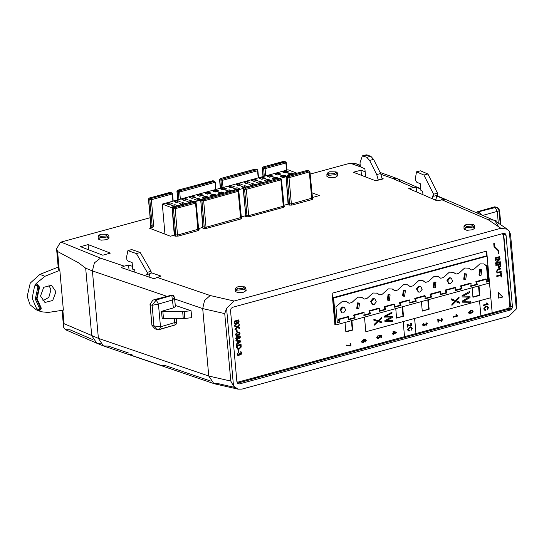 <?xml version="1.0" encoding="UTF-8"?>
<svg xmlns="http://www.w3.org/2000/svg" width="544" height="544" viewBox="0 0 544 544"><rect width="100%" height="100%" fill="white"/><g stroke="black" fill="none" stroke-linecap="round" stroke-linejoin="round"><path stroke-width="0.82" d="M480.998 275.359L481.794 269.865L480.502 269.81L479.706 275.312L480.998 275.359M479.352 275.128L478.965 275.026L479.76 269.532L481.406 269.763M465.718 279.528L466.514 274.033L465.222 273.979L464.433 279.473L465.718 279.528M464.073 279.296L463.692 279.194L464.488 273.7L466.133 273.931M450.452 283.784L452.696 281.024L451.275 278.113L449.942 278.059L447.698 280.82L449.12 283.73L450.452 283.784M448.766 283.553L446.957 280.541L449.201 277.78L450.888 278.011M435.166 287.864L435.962 282.363L434.67 282.316L433.881 287.81L435.166 287.864M433.52 287.633L433.14 287.524L433.935 282.03L435.581 282.261M419.9 292.114L422.144 289.354L420.723 286.45L419.39 286.396L417.146 289.156L418.567 292.06L419.9 292.114M418.214 291.883L416.405 288.871L418.649 286.11L420.335 286.341M404.614 296.194L405.409 290.7L404.117 290.652L403.328 296.147L404.614 296.194M402.968 295.963L402.587 295.861L403.383 290.367L405.028 290.598M389.341 300.363L390.136 294.868L388.844 294.814L388.049 300.315L389.341 300.363M387.695 300.132L387.308 300.03L388.103 294.535L389.749 294.766M374.068 304.62L376.312 301.859L374.891 298.948L373.558 298.894L371.321 301.662L372.742 304.565L374.068 304.62M372.382 304.388L370.58 301.376L372.824 298.615L374.51 298.846M358.788 308.7L359.584 303.205L358.292 303.151L357.496 308.645L358.788 308.7M357.143 308.468L356.755 308.366L357.551 302.865L359.196 303.096M343.516 312.95L345.76 310.189L344.338 307.285L343.006 307.231L340.768 309.992L342.19 312.902L343.516 312.95M341.829 312.718L340.027 309.713L342.271 306.952L343.958 307.183M486.554 265.758L484.044 263.99L479.964 263.826L474.028 269.178L471.281 269.926L468.765 268.158L464.692 267.995L458.755 273.346L456.001 274.094L453.492 272.326L449.412 272.163L443.476 277.515L440.728 278.263L438.212 276.495L434.139 276.332L428.203 281.676L425.449 282.431L422.94 280.663L418.86 280.5L412.923 285.845L410.176 286.6L407.66 284.825L403.587 284.668L397.65 290.013L394.896 290.761L392.387 288.993L388.307 288.83L382.371 294.182L379.624 294.93L377.108 293.162L373.034 292.998L367.098 298.35L364.344 299.098L361.835 297.33L357.755 297.167L351.818 302.518L349.071 303.266L346.555 301.498L342.482 301.335L335.934 306.85L337.355 322.796L339.878 322.109L339.096 319.484L348.867 316.812L348.582 319.736L355.15 317.941L354.368 315.316L364.147 312.65L363.861 315.568L370.43 313.772L369.648 311.148L379.42 308.482L379.134 311.399L385.703 309.604L384.921 306.979L394.699 304.314L394.414 307.231L400.982 305.442L400.2 302.811L409.972 300.145L409.686 303.062L416.255 301.274L415.473 298.642L425.252 295.977L424.966 298.901L431.535 297.106L430.753 294.481L440.524 291.808L440.239 294.732L446.808 292.937L446.026 290.312L455.804 287.647L455.518 290.564L462.087 288.769L461.305 286.144L471.084 283.478L470.791 286.396L477.36 284.607L476.578 281.976L486.356 279.31L486.071 282.227L488.587 281.54L487.166 265.594L485.819 265.479L483.67 263.86M471.281 269.926L468.391 268.029M456.001 274.094L453.118 272.197M440.728 278.263L437.838 276.366M425.449 282.431L422.566 280.527M410.176 286.6L407.286 284.696M394.896 290.761L392.013 288.864M379.624 294.93L376.734 293.032M364.344 299.098L361.461 297.201M349.071 303.266L346.181 301.369M242.726 288.504L244.467 286.838L238.041 286.708L236.225 287.579L237.776 288.85L242.726 288.504M244.718 287.232L245.752 288.021L243.324 289.619L237.952 290.115L235.171 288.966L236.048 288.007M105.686 236.008L107.433 234.335L100.987 234.206L99.164 235.076L100.722 236.354L105.686 236.008M107.685 234.729L108.718 235.518L106.284 237.116L100.898 237.619L98.11 236.47L98.988 235.504M471.505 226.093L473.246 224.434L466.82 224.298L465.004 225.168L466.555 226.44L471.505 226.093M473.498 224.828L474.531 225.617L472.104 227.208L466.725 227.705L463.95 226.556L464.828 225.597M334.458 173.597L336.206 171.931L329.759 171.795L327.944 172.666L329.501 173.944L334.458 173.597M336.457 172.326L337.491 173.114L335.056 174.712L329.671 175.209L326.89 174.06L327.767 173.101M106.74 236.98L109.086 238.061L106.59 239.7L101.055 240.21L98.199 239.034L100.32 237.558M243.766 289.483L246.126 290.564L243.63 292.196L238.109 292.706L235.26 291.53L237.388 290.054M472.546 227.079L474.898 228.154L472.403 229.786L466.888 230.302L464.032 229.126L466.16 227.65M335.512 174.576L337.865 175.651L335.362 177.29L329.834 177.8L326.978 176.623L329.093 175.148M476.721 212.854L477.659 211.664L494.21 206.938M154.027 299.724L171.741 295.12L173.291 295.426L174.556 297.418L172.054 295.406L156.182 300.036L154.027 299.724L152.748 300.254L150.035 304.592L152.096 305.293L156.182 300.036L158.426 304.082L152.096 305.293L153.938 325.951L160.453 326.781L159.446 329.521L156.849 329.446L153.938 325.951L151.878 325.244L154.938 328.794L156.026 329.045M58.201 267.104L39.936 274.353L30.233 283.07L27.2 296.371L30.09 304.776L36.394 309.856L38.991 310.549M59.854 270.327L63.41 310.155L48.151 312.46L41.378 311.766L36.509 308.475L32.184 298.275L34.524 286.26L36.067 283.608L44.921 276.264L59.854 270.327L59.235 270.055L57.582 251.539L56.562 248.798L60.459 242.216L60.996 242.053L100.49 258.094L124.209 266.186L121.237 267.6L153.925 278.759L161.038 276.08L151.123 272.694M55.944 291.795L51.517 285.301L43.731 287.32L40.501 296.004L44.928 302.498L52.714 300.485L55.944 291.795M48.81 284.906L50.959 289.884L48.797 297.357L42.65 300.988M36.509 308.475L38.359 309.59L40.426 309.427L41.249 308.802L37.087 298.663L39.406 287.769L39.018 286.498L36.672 298.928L40.963 308.502L41.12 308.999L40.426 309.427L39.902 309.257L40.841 308.706L36.475 298.982L38.937 287.402L37.91 286.851L39.018 286.498L36.856 284.777L34.524 286.26M38.502 286.09L37.964 284.702L36.938 283.88L36.856 284.777L39.175 286.627L39.406 287.769L37.019 298.568M503.635 233.349L510.456 306.048L509.946 308.06L508.402 309.257L237.368 383.187M334.866 324.401L335.213 324.312L332.84 297.738L486.363 255.857L487.104 256.136L333.581 298.017L332.84 297.738M512.414 306.796L511.911 308.815L510.36 310.012L239.442 383.914L238.231 383.867L236.932 381.949L230.554 310.495L231.057 308.482L232.601 307.285L503.526 233.376L505.206 233.696L506.036 235.348L512.414 306.796L510.456 306.048M234.641 387.382L218.028 383.581L213.84 383.608L208.753 376.006L230.778 381.045L233.532 386.124L238.041 389.184L241.998 389.069L508.749 316.302L516.297 308.985L516.8 304.735L510.524 234.376L509.354 231.193L507.341 229.221L500.888 228.249L234.138 301.016L226.59 308.326L224.76 313.616L202.735 308.577L204.53 300.485L210.168 295.528L234.138 301.016M258.196 177.936L257.55 170.728L256.829 169.606L257.87 170.442L257.55 170.728L222.401 180.316L223.047 187.524M221.639 187.911L220.959 180.275L221.646 179.2L222.401 180.316L219.586 179.636L220.354 188.258M256.829 169.606L255.143 169.157L220.572 178.588L221.646 179.2M241.23 217.743L241.808 217.974L241.148 218.912L206.584 228.337L203.606 228.392L202.055 227.596L198.417 228.589M198.54 229.391L199.118 229.616L198.458 230.554L178.126 236.103L175.148 236.157L173.971 235.702L174.651 234.627L177.555 235.049L198.465 229.133L195.956 202.987M173.971 235.702L173.611 235.355L170.435 236.218L149.314 228.126L152.483 227.263L151.49 227.093L152.177 226.018L153.68 226.052L152.483 227.263M151.49 227.093L150.314 226.644L151.001 225.712M311.8 192.692L319.382 195.588L312.236 197.54M312.358 198.349L312.936 198.567L312.276 199.505L291.944 205.054L288.966 205.108L287.409 204.313L283.784 205.299M283.907 206.101L284.485 206.332L283.818 207.271L249.261 216.696L246.289 216.75L244.725 215.954L241.108 216.94M88.162 244.61L110.357 253.11L102.721 255.19L80.526 246.69L88.162 244.61L88.624 249.791M150.124 217.75L60.996 242.053M129.044 270.266L128.574 264.996L124.209 266.186M128.574 264.996L132.491 266.336M420.811 189.115L416.167 187.109L408.734 188.571L437.063 200.784L444.693 199.403L436.54 195.888M310.141 174.087L350.227 163.166L356.048 163.724L360.325 165.92M361.447 175.372L360.985 170.184L353.348 172.264L375.544 180.771L382.208 179.228L380.671 173.556L376.686 174.57L378.196 179.935L382.18 178.915M360.985 170.184L365.174 171.788M382.106 178.276L383.18 178.684L382.18 178.956M180.343 199.172L179.697 191.964L214.894 182.362L214.152 181.247L215.193 182.084L215.54 189.57M153.68 226.052L151.334 199.702L172.203 194.011L171.489 192.998L171.87 192.909L172.502 193.732L172.849 201.219M178.969 199.553L178.289 191.916L178.976 190.842L179.697 191.964L176.916 191.277L177.684 199.9M214.152 181.247L212.466 180.798L177.895 190.23L178.976 190.842M286.124 162.894L286.77 170.143M286.538 170.204L285.899 162.996L285.24 161.969L285.641 161.854L286.3 162.683L285.899 162.996L265.084 168.674L262.269 167.994L263.038 176.616M264.323 176.263L263.643 168.633L264.33 167.559L265.084 168.674L265.73 175.882M285.253 161.847L283.635 161.384L263.255 166.947L264.33 167.559M150.872 198.621L151.334 199.702L148.451 199.043L150.804 225.386L152.177 226.018L149.824 199.668L150.518 198.601L171.489 192.998M171.462 192.896L169.823 192.433L149.437 197.996L150.518 198.601M92.915 339.66L70.013 329.786L65.368 329.671L63.56 327.196L64.022 323.687L98.403 338.341L92.385 270.912L94.377 262.888L100.49 258.094M167.117 296.419L92.385 270.912L85.7 268.199L91.718 335.628L96.737 343.189L103.448 345.916L98.403 338.341L208.753 376.006L202.735 308.577L174.699 299.01M191.685 317.716L191.066 310.78L182.628 311.549L161.398 311.386L162.166 318.369L184.817 318.451L191.685 317.716M175.331 306.109L176.44 305.789L191.066 310.78M59.004 267.498L58.358 268.913L59.235 270.055M64.022 323.687L62.818 310.243M85.7 268.199L78.458 262.745L57.582 251.539M210.474 381.004L164.662 365.371L161.677 365.636L128.989 354.484L132.07 354.246M416.602 191.964L416.167 187.109M41.079 308.917L41.086 307.646L41.208 308.713M39.175 286.627L39.352 287.701M37.937 309.441L39.902 309.257L35.312 299.037L37.91 286.851L35.761 285.097M38.352 309.59L38.855 309.359M38.44 310.175L39.168 309.529M40.385 306.898L39.732 306.068M37.964 284.702L37.849 285.566M36.938 283.88L36.067 283.608M296.902 173.223L287.994 169.81L162.302 204.095L164.982 234.131M194.745 201.674L200.546 200.097M237.436 190.033L243.209 188.455M280.112 178.391L285.892 176.814M162.302 204.095L172.101 207.849M170.014 202.803L172.366 203.708L168.701 204.707L166.348 203.803L170.014 202.803L169.816 204.068L168.191 204.51M177.772 200.688L180.125 201.586L176.46 202.586L174.107 201.688L177.772 200.688L177.575 201.946L175.95 202.395M185.531 198.567L187.884 199.471L184.219 200.471L181.866 199.566L185.531 198.567L185.334 199.832L183.709 200.274M193.29 196.452L195.65 197.356L191.978 198.356L189.625 197.452L193.29 196.452L193.1 197.717L191.468 198.159M201.056 194.337L203.408 195.235L199.743 196.234L197.384 195.337L201.056 194.337L200.858 195.595L199.233 196.044M208.814 192.216L211.167 193.12L207.502 194.12L205.149 193.215L208.814 192.216L208.617 193.48L206.992 193.922M216.573 190.101L218.926 191.005L215.261 192.005L212.908 191.1L216.573 190.101L216.376 191.366L214.751 191.808M224.332 187.986L226.685 188.884L223.02 189.883L220.667 188.986L224.332 187.986L224.135 189.244L222.51 189.693M232.098 185.864L234.45 186.769L230.785 187.768L228.426 186.871L232.098 185.864L231.9 187.129L230.275 187.571M239.856 183.75L242.209 184.654L238.544 185.654L236.191 184.749L239.856 183.75L239.659 185.014L238.034 185.456M247.615 181.635L249.968 182.532L246.303 183.539L243.95 182.634L247.615 181.635L247.418 182.9L245.793 183.342M255.374 179.52L257.727 180.418L254.062 181.417L251.709 180.52L255.374 179.52L255.177 180.778L253.552 181.22M263.133 177.398L265.492 178.303L261.82 179.302L259.468 178.398L263.133 177.398L262.942 178.663L261.31 179.105M270.898 175.284L273.251 176.181L269.586 177.188L267.233 176.283L270.898 175.284L270.701 176.548L269.076 176.99M274.992 174.168L278.657 173.169L281.01 174.066L277.345 175.066L274.992 174.168M174.991 204.714L177.351 205.612L173.679 206.611L171.326 205.714L174.991 204.714L174.801 205.972L173.169 206.421M182.757 202.592L185.11 203.497L181.444 204.496L179.085 203.592L182.757 202.592L182.56 203.857L180.934 204.299M190.516 200.478L192.868 201.382L189.203 202.382L186.85 201.477L190.516 200.478L190.318 201.742L188.693 202.184M198.274 198.363L200.627 199.26L196.962 200.26L194.609 199.362L198.274 198.363L198.077 199.621L196.452 200.07M206.033 196.241L208.386 197.146L204.721 198.145L202.368 197.241L206.033 196.241L205.836 197.506L204.211 197.948M213.799 194.126L216.152 195.031L212.48 196.03L210.127 195.126L213.799 194.126L213.602 195.391L211.976 195.833M221.558 192.012L223.91 192.909L220.245 193.909L217.892 193.011L221.558 192.012L221.36 193.27L219.735 193.718M229.316 189.89L231.669 190.794L228.004 191.794L225.651 190.896L229.316 189.89L229.119 191.155L227.494 191.597M237.075 187.775L239.428 188.68L235.763 189.679L233.41 188.775L237.075 187.775L236.878 189.04L235.253 189.482M244.834 185.66L247.194 186.558L243.522 187.558L241.169 186.66L244.834 185.66L244.644 186.925L243.012 187.367M252.6 183.539L254.952 184.443L251.287 185.443L248.928 184.545L252.6 183.539L252.402 184.804L250.777 185.246M260.358 181.424L262.711 182.328L259.046 183.328L256.693 182.424L260.358 181.424L260.161 182.689L258.536 183.131M268.117 179.309L270.47 180.207L266.805 181.213L264.452 180.309L268.117 179.309L267.92 180.574L266.295 181.016M275.876 177.194L278.229 178.092L274.564 179.092L272.211 178.194L275.876 177.194L275.679 178.452L274.054 178.901M279.97 176.072L283.642 175.073L285.994 175.977L282.329 176.977L279.97 176.072M287.735 173.958L291.4 172.958L293.753 173.862L290.088 174.862L287.735 173.958M282.751 172.047L286.416 171.047L288.769 171.952L285.104 172.951L282.751 172.047M170.326 204.258L169.844 204.394M178.085 202.144L177.602 202.273M185.844 200.029L185.368 200.158M193.61 197.907L193.127 198.043M201.368 195.792L200.886 195.922M209.127 193.678L208.644 193.807M216.886 191.563L216.41 191.692M224.645 189.441L224.169 189.57M232.41 187.326L231.928 187.456M240.169 185.212L239.686 185.341M247.928 183.09L247.445 183.226M255.687 180.975L255.211 181.104M263.452 178.86L262.97 178.99M271.211 176.739L270.728 176.875M278.97 174.624L278.46 174.427L278.657 173.169M278.487 174.753L276.835 174.876M175.311 206.169L174.828 206.298M183.07 204.054L182.587 204.184M190.828 201.933L190.346 202.069M198.587 199.818L198.111 199.947M206.346 197.703L205.87 197.832M214.112 195.588L213.629 195.718M221.87 193.467L221.388 193.596M229.629 191.352L229.146 191.481M237.388 189.237L236.912 189.366M245.154 187.116L244.671 187.252M252.912 185.001L252.43 185.13M260.671 182.886L260.188 183.015M268.43 180.764L267.954 180.9M276.189 178.65L275.713 178.779M283.954 176.535L283.444 176.338L283.642 175.073M283.472 176.664L281.819 176.78M291.713 174.413L291.203 174.223L291.4 172.958M291.23 174.549L289.578 174.665M286.729 172.509L286.219 172.312L286.416 171.047M286.253 172.638L284.594 172.754M365.636 176.977L364.908 168.776L361.257 167.205L360.25 165.818L359.985 162.86L362.358 155.836L366.812 157.264L369.58 160.412L376.686 174.57M365.099 155.686L366.343 154.816L370.797 156.25L373.565 159.392L380.671 173.556M134.946 272.279L134.735 269.899L132.75 269.219L132.144 262.46L128.037 261.059L126.902 259.712L126.636 256.748L127.901 250.655L136.422 253.558L147.234 272.374L147.417 274.421L146.336 274.054L145.806 275.985M148.968 277.066L149.899 273.693M147.417 274.421L151.184 273.319L151.001 271.279L140.189 252.464L131.675 249.553L127.901 250.655M147.234 272.374L151.001 271.279M136.422 253.558L140.189 252.464M151.946 325.271L150.137 304.626M151.878 325.244L150.035 304.592M154.782 299.56L155.394 299.377M159.97 329.161L175.114 324.952L174.733 322.612L176.786 322.449L175.345 324.707M174.366 318.505L174.733 322.612L160.453 326.781L158.426 304.082L172.706 299.914L174.556 297.418L175.372 306.558L174.508 297.724M161.398 311.386L173.42 307.877L171.741 295.12M176.222 318.498L176.786 322.449M173.42 307.877L175.372 306.558M422.98 194.711L422.674 191.277L420.94 190.529L420.335 183.77L416.752 182.226L415.752 180.839L415.487 177.881L416.514 171.85L423.946 175.052L433.561 194.194L433.738 196.241L432.8 195.833L432.147 198.662M433.738 196.241L437.723 195.228L437.546 193.181L427.931 174.039L420.498 170.836L416.514 171.85M427.931 174.039L423.946 175.052M437.546 193.181L433.561 194.194M435.86 200.267L436.628 195.507M435.764 199.226L434.309 199.594M496.373 207.42L494.503 206.849L494.047 207.006L495.271 207.536L478.482 211.813L477.707 213.282M493.394 207.176L494.047 207.006M482.596 215.39L499.603 210.739L499.025 210.65L497.413 207.652L495.271 207.536L497.27 211.643L498.29 223.115M477.659 211.664L478.482 211.813L481.909 215.091M494.401 220.524L495.72 220.279L495.659 221.34M96.88 343.25L100.538 343.774M103.448 345.916L108.351 346.147L128.874 353.151M500.888 228.249L488.192 219.688L493.626 220.143L494.972 220.878L498.719 226.787M413.182 187.36L392.482 178.439L397.596 178.758L401.37 182.274M173.611 235.355L174.597 234.607M202.055 227.596L203.021 226.828M244.725 215.954L245.691 215.193M287.409 204.313L288.374 203.551M201.423 199.437L200.743 200.512L201.178 199.335L203.096 199.886L237.769 190.305L238.802 191.141L203.66 200.94L200.743 200.512L203.089 226.862L206.013 227.283L241.155 217.484L238.646 191.345M193.582 201.464L172.978 207.203L174.631 207.652L195.486 201.967L196.119 202.783L195.541 203.157L197.894 229.5L198.458 230.554M172.978 207.203L172.298 208.277L174.617 234.233M194.976 202.096L195.541 203.157L175.202 208.706L173.482 208.733L175.834 235.083L175.148 236.157M286.77 176.154L288.402 176.61L308.897 170.904L309.937 171.741L289.02 177.657L286.083 177.228L286.083 176.385L286.77 176.154L286.083 177.228L288.436 203.578L291.373 204L312.283 198.084L309.774 171.938M244.072 187.694L278.854 178.146L244.072 187.694L245.378 188.272L280.854 178.684L281.479 179.5L280.908 179.867L283.254 206.217L283.832 205.843L281.323 179.704M280.337 178.813L280.908 179.867L246.337 189.298L244.616 189.326L246.969 215.676L248.69 215.642L283.254 206.217L283.818 207.271M286.538 176.052L307.231 170.408L286.756 176.045M220.531 188.21L219.783 179.812L220.476 178.738M243.855 187.694L243.46 188.435M244.086 187.796L243.406 188.877L245.752 215.22L246.969 215.676L246.289 216.75M177.861 199.852L177.113 191.454L177.8 190.38M201.178 199.335L236.178 189.788L201.402 199.328M238.177 190.325L236.273 189.822M193.487 201.436L172.795 207.08L172.36 207.842M333.581 298.017L335.981 324.924L489.505 283.043L487.104 256.136M486.465 265.724L487.852 281.255L486.118 281.731M488.587 281.54L487.852 281.255M486.356 279.31L485.615 279.024L475.844 281.69L476.626 284.322L470.839 285.899M476.578 281.976L475.844 281.69M477.36 284.607L476.626 284.322M471.084 283.478L470.342 283.193L460.564 285.858L461.346 288.49L455.566 290.068M461.305 286.144L460.564 285.858M462.087 288.769L461.346 288.49M455.804 287.647L455.063 287.361L445.291 290.027L446.073 292.658L440.286 294.229M446.026 290.312L445.291 290.027M446.808 292.937L446.073 292.658M440.524 291.808L439.79 291.53L430.012 294.195L430.794 296.82L425.014 298.398M430.753 294.481L430.012 294.195M431.535 297.106L430.794 296.82M425.252 295.977L424.51 295.698L414.739 298.364L415.521 300.988L409.734 302.566M415.473 298.642L414.739 298.364M416.255 301.274L415.521 300.988M409.972 300.145L409.238 299.86L399.459 302.532L400.241 305.157L394.461 306.734M400.2 302.811L399.459 302.532M400.982 305.442L400.241 305.157M394.699 304.314L393.958 304.028L384.186 306.694L384.968 309.325L379.182 310.903M384.921 306.979L384.186 306.694M385.703 309.604L384.968 309.325M379.42 308.482L378.685 308.196L368.907 310.862L369.689 313.494L363.909 315.071M369.648 311.148L368.907 310.862M370.43 313.772L369.689 313.494M364.147 312.65L363.406 312.365L353.634 315.03L354.416 317.662L348.629 319.233M354.368 315.316L353.634 315.03M355.15 317.941L354.416 317.662M348.867 316.812L348.133 316.533L338.354 319.199L339.136 321.824L337.314 322.327M339.096 319.484L338.354 319.199M339.878 322.109L339.136 321.824M402.635 306.741L403.478 316.214L402.614 306.748L403.458 316.207L396.583 318.084L395.74 308.618M403.478 316.214L396.576 317.764M395.76 308.618L396.603 318.09M365.833 331.765L364.507 317.138L365.833 331.765L490.838 297.67L486.656 251.056L332.085 293.223L334.9 324.72L335.934 324.435M478.53 286.035L479.352 295.188L479.842 295.372L478.992 285.913L479.842 295.372L472.967 297.248L472.124 287.783L472.988 297.255L479.862 295.378L472.967 297.248M479.862 295.378L479.012 285.906M428.298 299.737L429.141 309.216L428.278 299.744L429.121 309.21L422.246 311.08L421.403 301.621M429.141 309.216L422.239 310.767M421.423 301.614L422.266 311.093M350.288 345.542L350.091 343.312L350.628 343.169L350.873 345.936L346.208 345.549L346.161 345.005L350.288 345.542M363.12 342.591L362.073 342.57L361.454 341.707L363.555 339.64L365.446 339.524L366.16 340.469L365.133 341.979L365.677 340.537L365.242 339.986M363.868 340.068L364.494 340.925M378.468 338.409L377.414 338.388L376.72 337.423L377.91 335.723L378.012 336.246M377.645 337.878L378.393 337.878L379.338 336.716L378.91 336.131M378.916 336.138L378.937 335.58L381.324 335.342L381.507 337.436L380.97 337.579L380.827 335.94L379.678 336.056L379.923 336.777L378.563 338.443L377.516 338.429L376.815 337.457L378.005 335.764L377.291 337.328L377.74 337.919L378.488 337.912L379.433 336.756L378.842 335.539L381.222 335.301L381.412 337.396L380.875 337.545L380.725 335.9M393.849 334.213L393.312 334.356L393.258 333.751L392.129 334.057L392.081 333.52L393.21 333.207L393.047 331.384L396.726 332.282L396.766 332.792M424.116 325.958L423.273 325.944L422.545 324.924L423.735 323.224L423.844 323.748M423.47 325.414L424.062 325.414L424.776 323.979L426.238 324.68L426.775 323.782L426.006 322.674L427.251 323.639M425.728 324.639L426.142 324.639M426.163 325.19L425.177 324.856M438.546 322.041L438.008 322.184L437.764 319.416L439.559 320.015M440.606 320.668L441.334 320.729L442.061 319.709L441.034 319.144L441.041 318.594L441.905 318.628L442.537 319.6M441.368 321.266L438.525 320.062M457.824 315.948L453.186 317.213L453.138 316.676L456.77 315.683L455.954 314.799L456.491 314.656L457.824 315.948M496.815 276.481L496.754 275.801L500.8 274.7L500.657 273.081L501.194 272.932L501.541 276.848L501.004 276.998L500.861 275.373L496.91 276.515L496.754 275.801M497.352 272.299L501.065 271.51L501.126 272.19M498.488 272.911L497.148 272.972L496.305 271.47L498.134 268.926L500.772 268.206L500.834 268.879M499.365 267.689L498.556 267.675L497.672 264.901L495.829 265.404L495.768 264.724L500.351 263.48L500.521 265.377M496.611 262.698L500.194 261.718L500.249 262.398L495.672 263.65L495.604 262.929L498.943 259.366L495.373 260.338L495.312 259.665L499.895 258.414L499.963 259.128M495.21 258.516L495.149 257.836L499.732 256.591L499.793 257.264L495.312 258.55L495.149 257.836M238.7 355.62L237.952 355.613L237.102 354.314L238.272 352.349L238.388 352.94M238.129 355.008L238.639 355.014L239.326 353.308L239.877 353.335M240.366 354.232L241.332 353.192L240.536 351.798L241.808 353.036M240.747 354.858L239.754 354.443M238.34 351.778L238.17 349.887L238.707 349.738L238.877 351.628L238.34 351.778L238.17 349.887M239.074 349.085L237.558 349.085L236.545 347.358L236.382 345.528L240.965 344.284L241.121 346.032M235.974 340.972L235.912 340.265L240.666 340.891L240.734 341.659L236.314 344.787L236.252 344.08L237.578 343.189L237.388 341.115L235.974 340.972L236.008 340.299L240.761 340.932L240.829 341.7L236.416 344.828L236.348 344.121L237.674 343.223L237.49 341.156L236.076 341.006M237.211 339.565L236.477 339.551L235.674 338.293L236.932 336.246L238.184 336.858L239.061 335.879L239.68 335.886L240.373 337.001M239.306 338.783L238.313 338.32M237.823 335.383L236.055 335.451L235.328 334.37L237.524 332.078L239.299 332.01L240.026 333.091M236.558 331.786L236.388 329.895L236.926 329.752L237.096 331.643L236.558 331.786L236.388 329.895M239.489 327.76L239.564 328.549L237.245 327.434L234.994 329.997L234.926 329.208L236.708 327.182L234.654 326.196L234.586 325.407L237.177 326.652L239.19 324.36L239.258 325.149M237.789 326.958L238.224 327.155M235.892 324.564L235.151 324.55L234.376 323.061L234.206 321.15L238.789 319.899L238.959 321.803M237.959 323.796L236.932 323.333M470.852 313.228L468.976 313.324L468.377 312.48L470.608 310.454L472.478 310.359L473.083 311.202M414.63 318.458L415.983 333.56L404.525 336.688L403.172 321.579L414.61 318.444L415.963 333.554L492.184 312.773L490.817 297.656L492.164 312.766L508.47 308.319L509.844 306.17L503.499 235.103L502.214 233.736M479.536 300.737L480.882 315.846L479.536 300.737M236.919 381.84L238.082 382.078L404.505 336.682L403.172 321.579M494.448 246.33L494.204 243.515L493.775 243.637L494.04 246.643L497.964 250.532L498.229 253.538L498.658 253.422M498.63 298.085L502.69 296.976L498.127 292.454L498.63 298.085L502.785 297.017L498.229 292.495L498.732 298.119M351.9 320.579L352.743 330.045L345.868 331.922L345.025 322.456M486.622 255.952L486.193 251.185M351.438 320.708L352.254 329.854L345.841 331.602M402.152 306.87L402.968 316.023M427.815 299.873L428.631 309.019M479.352 295.188L472.954 296.929M479.556 300.744L490.838 297.67M487.247 306.816L487.88 307.775L487.2 309.679L488.417 307.646L487.478 306.292L485.921 306.292L483.711 308.883L484.561 310.114L485.418 310.236L485.486 309.658L484.847 309.59M483.473 305.51L488.118 304.239L486.778 302.947L486.241 303.09L487.057 303.974L483.426 304.966L483.548 305.538L483.426 304.966M411.033 327.604L411.665 328.562L410.985 330.473L412.202 328.44L411.257 327.08L409.707 327.08L407.497 329.671L408.347 330.902L409.204 331.024L409.272 330.453L408.632 330.378M408.877 324.945L407.082 324.34L407.327 327.107L407.864 326.964M411.856 324.523L411.223 323.551L410.36 323.517L410.353 324.074L411.38 324.639L410.645 325.652L409.924 325.591M407.844 324.986L410.686 326.196M494.299 243.556L493.87 243.671L494.142 246.684L498.059 250.566L498.331 253.579L498.76 253.463L498.467 250.254L494.55 246.371L494.204 243.515M483.5 305L487.132 304.008L486.322 303.124L486.86 302.974L488.192 304.273L483.548 305.538M485.568 309.692L485.5 310.264L484.636 310.141L483.793 308.91L485.996 306.32L487.553 306.32L488.498 307.68L487.274 309.713L487.961 307.802L487.322 306.843L486.05 306.864L484.323 308.747L485.486 309.658M384.554 317.138L384.465 316.146L391.938 312.256L392.02 313.167L385.574 316.322L392.292 316.214L392.408 317.465L385.975 320.824L392.673 320.43L392.754 321.341L384.948 321.572L384.86 320.572L391.422 317.03L384.452 317.098M373.925 320.266L373.844 319.348L378.066 320.722L381.5 317.485L381.589 318.41L378.855 320.974L381.902 321.973L381.983 322.891L378.148 321.64L374.367 325.196L374.286 324.278L377.366 321.382L373.83 320.226M407.408 327.141L407.164 324.367L410.727 325.679L411.454 324.666L410.428 324.102L410.441 323.544L411.305 323.578L411.93 324.557L410.768 326.223L407.762 324.965L407.946 326.992L407.327 327.107M409.353 330.48L409.278 331.058L408.422 330.936L407.578 329.705L409.782 327.114L411.339 327.107L412.284 328.467L411.06 330.5L411.747 328.59L411.108 327.638L409.829 327.651L408.109 329.542L409.272 330.453M451.466 299.914L451.377 298.887L455.607 300.553L459.034 297.031L459.129 298.058L456.402 300.852L459.483 302.076L459.578 303.11L455.695 301.58L451.962 305.415L451.867 304.388L454.906 301.267L451.37 299.88M462.148 296.97L462.04 295.718L469.486 291.516L469.588 292.658L463.162 296.079L469.907 296.228L470.036 297.65L463.624 301.254L470.342 301.138L470.444 302.287L462.618 302.192L462.502 300.927L469.044 297.126L462.053 296.936M468.479 312.514L470.703 310.495L472.58 310.4L473.178 311.243L472.784 312.331L470.954 313.262L469.078 313.358L468.377 312.48M470.757 311.032L468.955 312.406L469.343 312.875L470.907 312.725L472.702 311.352L472.314 310.882L470.757 311.032M472.702 311.352L472.212 310.842M469.248 312.834L470.805 312.684L472.607 311.311M234.478 323.095L234.308 321.191L238.884 319.94L239.054 321.837L238.054 323.83L237.028 323.374L235.987 324.605L235.246 324.584L234.376 323.061M237.041 321.137L237.238 322.81L237.918 323.177L238.415 320.763L237.041 321.137M234.899 321.722L235.124 323.558L235.926 323.932L236.613 322.436L236.504 321.28L234.899 321.722M237.449 323.143L238.401 321.728L238.313 320.722M235.368 323.891L235.824 323.891L236.511 322.402L236.409 321.246M234.756 326.23L234.682 325.441L237.272 326.686L239.285 324.394L239.353 325.183L237.796 326.964L239.591 327.794L239.659 328.583L237.347 327.474L235.096 330.038L235.022 329.249L236.81 327.216L234.654 326.196M236.49 329.936L237.021 329.786L237.191 331.677L236.654 331.826M235.423 334.404L237.626 332.112L239.394 332.044L240.128 333.132L239.741 334.404L237.918 335.424L236.15 335.492L235.328 334.37M237.68 332.717L235.899 334.295L236.388 334.941L237.871 334.812L239.646 333.234L239.163 332.595L237.68 332.717M239.646 333.234L239.068 332.554M236.286 334.9L237.769 334.778L239.55 333.193M237.034 336.287L238.286 336.899L239.163 335.913L239.782 335.927L240.475 337.035L239.401 338.824L238.415 338.354L237.313 339.599L236.572 339.585L235.776 338.327L236.932 336.246M239.231 336.518L238.571 337.566L238.979 338.205L239.999 337.171L239.231 336.518M237.089 336.892L236.252 338.198L236.762 338.987L237.259 338.994L238.095 337.681L237.089 336.892M239.999 337.171L239.482 336.491M238.884 338.171L239.897 337.13M238.095 337.681L237.483 336.865M236.66 338.953L237.157 338.953L237.993 337.64M239.428 341.408L238.041 341.21L238.19 342.876L240.319 341.442L239.428 341.408M238.095 342.842L240.217 341.408M236.647 347.398L236.484 345.569L241.06 344.318L241.223 347.079L239.17 349.126L237.653 349.119L236.545 347.358M237.075 346.1L237.973 348.514L239.115 348.446L240.666 347.086L240.591 345.141L237.075 346.1M237.735 348.432L239.02 348.412L240.57 347.052L240.489 345.1M238.272 349.921L238.809 349.778L238.972 351.669L238.442 351.812M237.204 354.355L238.367 352.39L237.68 354.232L238.224 355.048L238.734 355.055L239.428 353.342L239.972 353.267L240.815 354.28L241.434 353.226L240.638 351.839L241.182 351.907L241.903 353.076L240.842 354.892L239.85 354.484L238.796 355.66L238.054 355.647L237.102 354.314M495.251 257.876L499.834 256.625L499.895 257.298L495.312 258.55M495.468 260.372L495.414 259.699L499.997 258.448L500.058 259.168L496.713 262.732L500.29 261.759L500.351 262.432L495.768 263.684L495.7 262.963L499.045 259.4L495.373 260.338M495.924 265.438L495.863 264.765L500.446 263.514L500.616 266.431L499.46 267.73L498.651 267.716L497.767 264.935L495.829 265.404M498.304 264.792L498.42 266.098L498.882 267.056L499.378 267.056L500.086 265.635L499.97 264.336L498.304 264.792M498.787 267.022L499.276 267.022L499.99 265.594L499.875 264.296M498.522 272.272L501.167 271.551L501.221 272.224L497.25 273.006L496.407 271.51L498.229 268.96L500.868 268.24L500.929 268.92L498.29 269.64L496.937 271.313L497.454 272.333L498.426 272.231M496.849 275.842L500.902 274.734L500.752 273.115L501.289 272.972L501.643 276.889L501.106 277.032L500.963 275.414L496.91 276.515M453.281 317.254L453.234 316.71L456.865 315.724L456.056 314.84L456.593 314.69L457.926 315.989L453.186 317.213M438.11 322.225L437.859 319.457L441.429 320.763L442.156 319.75L441.13 319.185L441.143 318.628L442 318.662L442.632 319.641L441.47 321.307L438.464 320.049L438.648 322.075L438.008 322.184M426.238 324.68L426.87 323.816L426.102 322.708L427.346 323.673L426.265 325.224L425.272 324.897L424.211 325.992L423.368 325.985L422.545 324.924M422.647 324.965L423.735 323.224M423.83 323.258L423.123 324.843L423.572 325.448L424.157 325.455L424.776 323.979M424.871 324.013L425.415 323.932M392.224 334.098L392.176 333.554L393.305 333.248L393.142 331.425L396.821 332.323L396.868 332.833L393.89 333.642L393.944 334.247L393.407 334.397L393.353 333.785L392.129 334.057M393.727 331.813L393.842 333.105L395.916 332.534L393.727 331.813M393.747 333.064L395.814 332.5M366.255 340.51L365.235 342.013L365.772 340.571L365.208 339.98L363.909 340.088L364.589 340.959L363.222 342.632L362.175 342.611L361.549 341.741L363.65 339.674L365.541 339.558L366.255 340.51M363.038 340.394L362.025 341.584L362.447 342.101L363.154 342.094L364.106 340.979L363.038 340.394M364.106 340.979L363.569 340.36M362.352 342.067L363.059 342.06L364.004 340.945M350.193 343.352L350.724 343.203L350.975 345.97L346.304 345.583L346.256 345.046L350.39 345.576L350.091 343.312M352.254 329.854L352.743 330.045M44.921 276.264L39.936 274.353M233.532 386.124L226.59 308.326M516.297 308.985L509.354 231.193M257.706 170.653L258.352 177.895M221.972 179.228L256.843 169.714M156.808 277.318L210.168 295.528M488.192 219.688L441.626 199.621M392.482 178.439L381.018 174.298M361.202 167.137L350.227 163.166M215.03 182.294L215.676 189.536M179.282 190.869L214.18 181.349M263.153 167.096L262.466 168.171L263.214 176.569M264.656 167.579L285.24 161.969M172.339 193.943L172.985 201.185M149.335 198.145L148.648 199.22L151.001 225.57L150.314 226.644M230.778 381.045L224.76 313.616M41.086 307.646L37.04 298.765M39.889 305.776L38.93 304.81M367.86 154.986L363.875 155.999M370.797 156.25L366.812 157.264M373.565 159.392L369.58 160.412M183.246 318.485L182.628 311.549M184.198 311.515L184.817 318.451M162.846 311.596L163.465 318.532M162.166 318.369L161.548 311.433M500.256 224.441L499.066 211.079M496.08 221.626L495.999 220.714M202.626 199.893L201.94 200.967L204.292 227.317L203.606 228.392M203.096 199.886L203.66 200.94L206.013 227.283L206.584 228.337M237.667 190.454L238.231 191.508L240.584 217.858L241.148 218.912M203.055 226.467L202.409 227.936M202.728 227.181L200.797 200.07M237.769 190.305L236.592 189.842M174.631 207.652L175.202 208.706L177.555 235.049L178.126 236.103M174.162 207.658L173.482 208.733L172.088 208.1L174.277 234.954M195.078 201.953L193.902 201.491M287.98 176.61L287.3 177.684L289.653 204.034L288.966 205.108M288.449 176.596L289.02 177.657L291.373 204L291.944 205.054M308.795 171.047L309.359 172.108L311.712 198.451L312.276 199.505M288.402 203.191L287.756 204.653M288.075 203.898L286.144 176.793M308.897 170.904L307.714 170.449M245.303 188.251L244.616 189.326L243.202 188.693L245.752 215.22L245.072 216.294M245.772 188.244L246.337 189.298L248.69 215.642L249.261 216.696M245.718 214.832L245.392 215.546M280.439 178.663L279.269 178.201M241.808 217.974L241.06 217.648M284.485 206.332L283.737 206.006M312.936 198.567L312.188 198.24M199.118 229.616L198.37 229.289M284.07 161.391L284.784 161.663M263.255 166.947L262.861 167.246M255.619 169.15L256.319 169.415M220.572 178.588L220.177 178.894M212.942 180.792L213.649 181.057M177.895 190.23L177.5 190.536M170.252 192.44L170.959 192.705M149.437 197.996L149.042 198.295M505.206 233.696L504.206 233.308M506.036 235.348L504.077 234.593M239.442 383.914L237.483 383.166M510.36 310.012L508.402 309.257M511.911 308.815L509.946 308.06M481.794 269.865L481.052 269.579M466.514 274.033L465.78 273.748M451.275 278.113L450.534 277.834M435.962 282.363L435.227 282.084M420.723 286.45L419.982 286.164M405.409 290.7L404.675 290.414M390.136 294.868L389.395 294.583M374.891 298.948L374.15 298.67M359.584 303.205L358.843 302.92M344.338 307.285L343.597 307M244.467 286.838L245.453 287.586M107.433 234.335L108.419 235.083M473.246 224.434L474.232 225.175M336.206 171.931L337.192 172.672M108.718 235.518L109.086 238.061M245.752 288.021L246.126 290.564M474.531 225.617L474.898 228.154M337.491 173.114L337.865 175.651M257.23 169.619L257.87 170.442L258.529 177.847M214.56 181.261L215.193 182.084L215.859 189.489M285.641 161.854L286.3 162.683L286.96 170.088M170.646 192.454L172.196 193.106L172.502 193.732L173.169 201.13M58.358 268.913L56.562 248.798M63.56 327.196L62.057 310.359M516.8 304.735L510.524 234.376M36.394 309.856L41.378 311.766M366.343 154.816L362.358 155.836M176.433 318.498L176.793 322.83L175.875 324.571L175.107 324.952L159.446 329.521L157.366 329.589L154.938 328.794M493.891 207.006L494.503 206.849M495.693 206.91L498.433 208.318L499.528 210.229L500.861 224.849M496.033 220.578L496.128 221.66M65.368 329.671L96.737 343.189M214.452 383.785L238.041 389.184M103.829 346.059L213.84 383.608M494.972 220.878L507.341 229.221M397.596 178.758L420.777 188.748M436.614 195.575L493.626 220.143M356.048 163.724L360.203 165.226M380.106 172.421L397.188 178.595M241.4 217.954L238.809 191.141L238.224 190.346M194.31 201.504L196.119 202.783L198.71 229.602M312.542 198.56L309.93 171.741L308.122 170.469M279.677 178.221L281.479 179.5L284.077 206.312M151.001 225.746L150.62 225.91L150.804 225.413M285.654 161.86L283.574 161.405M284.471 161.405L263.092 166.933L262.269 167.994M257.224 169.619L255.054 169.13L220.408 178.575L219.586 179.636M214.554 181.261L213.343 180.812M213.302 180.792L177.732 190.216L176.909 191.277M236.178 189.788L236.994 189.856M170.612 192.44L149.274 197.982L148.451 199.036M326.89 174.06L326.978 176.623M463.95 226.556L464.032 229.126M235.171 288.966L235.26 291.53M98.11 236.47L98.199 239.034M327.944 172.666L327.107 173.577M465.004 225.168L464.168 226.073M99.164 235.076L98.328 235.98M236.225 287.579L235.389 288.483M342.19 312.902L341.448 312.616M357.496 308.645L356.755 308.366M372.742 304.565L372.001 304.28M388.049 300.315L387.308 300.03M403.328 296.147L402.587 295.861M418.567 292.06L417.833 291.781M433.881 287.81L433.14 287.524M449.12 283.73L448.385 283.444M464.433 279.473L463.692 279.194M479.706 275.312L478.965 275.026M236.926 381.915L237.272 382.044"/></g></svg>
